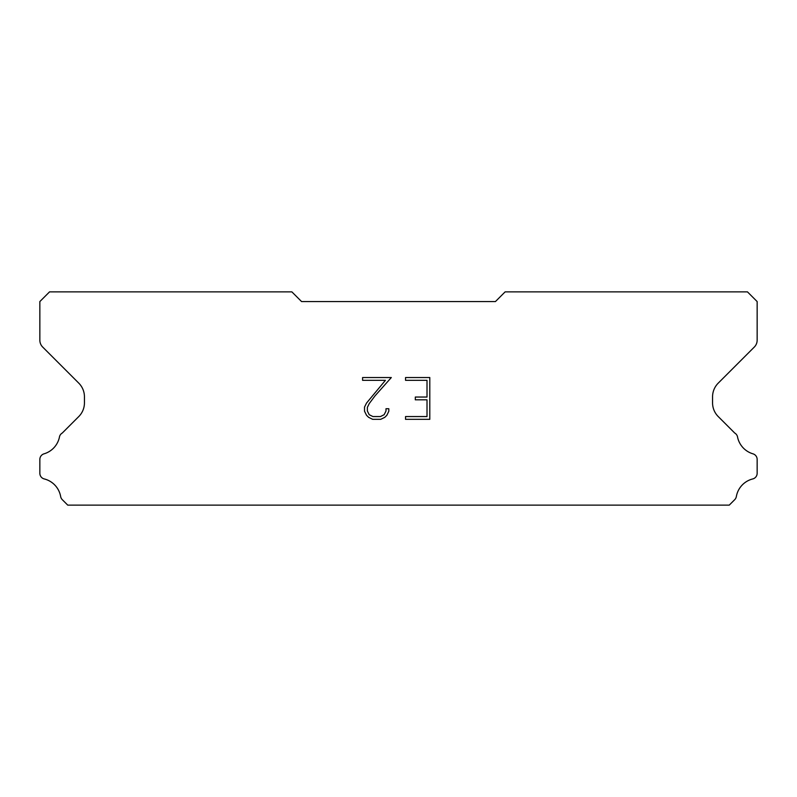 <?xml version="1.0" encoding="UTF-8"?>
<svg xmlns="http://www.w3.org/2000/svg" width="797" height="797" viewBox="0 0 797 797"><rect width="100%" height="100%" fill="white"/><g stroke="black" fill="none" stroke-linecap="round" stroke-linejoin="round"><path stroke-width="1.2" d="M427.013 416.552L427.013 399.825L415.307 399.825L415.307 397.045L427.013 397.045L427.013 380.328L405.543 380.328L405.543 377.539L429.802 377.539L429.802 419.332L405.543 419.332L405.543 416.552L427.013 416.552M388.816 408.731L388.816 411.242L386.834 415.327L384.772 417.349L380.687 419.332L372.657 419.332L368.603 417.319L366.53 415.277L364.518 411.202L364.518 407.068L366.53 403.063L385.419 380.328L362.585 380.328L362.585 377.539L391.327 377.539L375.048 395.82L369.26 403.541L367.377 407.357L367.377 411.023L369.2 414.699L372.906 416.552L380.468 416.552L384.144 414.699L385.987 411.023L385.987 408.731L388.816 408.731M495.435 301.565L301.565 301.565L291.871 291.871L49.544 291.871L39.85 301.565L39.85 340.199A9.694 9.694 0 0 0 42.689 347.054L78.764 383.128A19.387 19.387 0 0 1 84.442 396.836L84.442 402.854A19.387 19.387 0 0 1 78.764 416.562L62.276 433.04A5.818 5.818 0 0 0 59.386 437.334A22.097 22.097 0 0 1 44.024 453.832A5.818 5.818 0 0 0 39.85 459.411L39.85 473.288A5.818 5.818 0 0 0 44.253 478.937A22.097 22.097 0 0 1 60.662 496.561A5.818 5.818 0 0 0 62.276 499.659L67.745 505.129L729.255 505.129L734.724 499.659A5.818 5.818 0 0 0 736.338 496.561A22.097 22.097 0 0 1 752.747 478.937A5.818 5.818 0 0 0 757.15 473.288L757.15 459.411A5.818 5.818 0 0 0 752.976 453.832A22.097 22.097 0 0 1 737.614 437.334A5.818 5.818 0 0 0 734.724 433.04L718.236 416.562A19.387 19.387 0 0 1 712.558 402.854L712.558 396.836A19.387 19.387 0 0 1 718.236 383.128L754.311 347.054A9.694 9.694 0 0 0 757.15 340.199L757.15 301.565L747.456 291.871L505.129 291.871L495.435 301.565"/></g></svg>
